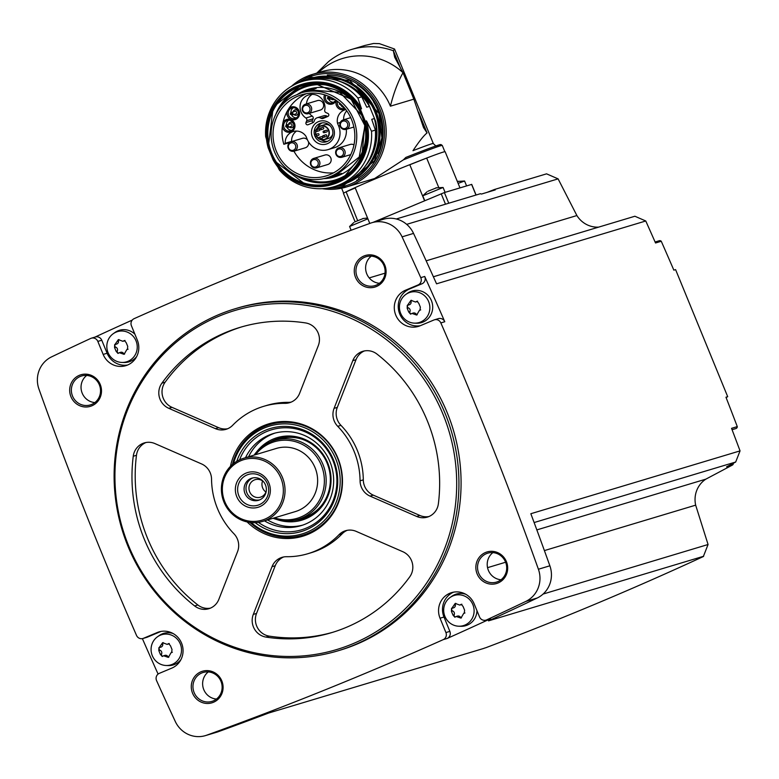 <?xml version="1.0" encoding="UTF-8"?>
<svg xmlns="http://www.w3.org/2000/svg" width="779" height="779" viewBox="0 0 779 779"><rect width="100%" height="100%" fill="white"/><g stroke="black" fill="none" stroke-linecap="round" stroke-linejoin="round"><path stroke-width="1.17" d="M487.021 192.384L494.451 189.492L495.259 189.91L481.461 194.059L480.458 193.698L396.287 218.977M406.677 224.352L558.105 178.868L546.566 173.844L494.451 189.492M90.695 338.446A3764.118 3621.902 -106.7 0 0 51.57 356.879A26.106 25.113 -106.7 0 0 38.95 389.081A3764.118 3621.902 -106.7 0 0 136.51 635.401A5.492 5.287 -106.7 0 0 143.424 638.322L157.202 632.548A19.232 18.501 -106.7 0 1 158.965 631.915A19.232 18.501 -106.7 0 1 181.926 644.087A19.232 18.501 -106.7 0 1 171.799 668.119L159.305 673.358A5.492 5.287 -106.7 0 0 156.589 680.661A3764.118 3621.902 -106.7 0 0 175.275 721.461A26.106 25.113 -106.7 0 0 205.452 735.61A26.106 25.113 -106.7 0 0 206.727 735.181A3764.118 3621.902 -106.7 0 0 443.241 639.637A5.492 5.287 -106.7 0 0 445.919 632.558L440.038 618.205A19.232 18.501 -106.7 0 1 451.577 592.634A19.232 18.501 -106.7 0 1 474.187 603.891L479.523 616.91A5.492 5.287 -106.7 0 0 486.661 619.87A3764.118 3621.902 -106.7 0 0 525.776 601.437A26.106 25.113 -106.7 0 0 538.406 569.235A3764.118 3621.902 -106.7 0 0 440.836 322.915A5.492 5.287 -106.7 0 0 433.922 319.994L420.144 325.768A19.232 18.501 -106.7 0 1 418.381 326.401A19.232 18.501 -106.7 0 1 395.43 314.229A19.232 18.501 -106.7 0 1 405.557 290.197L418.05 284.958A5.492 5.287 -106.7 0 0 420.767 277.645A3764.118 3621.902 -106.7 0 0 402.081 236.855A26.106 25.113 -106.7 0 0 371.904 222.706A26.106 25.113 -106.7 0 0 370.629 223.125A3764.118 3621.902 -106.7 0 0 134.115 318.669A5.492 5.287 -106.7 0 0 131.427 325.749L137.318 340.102A19.232 18.501 -106.7 0 1 125.779 365.682A19.232 18.501 -106.7 0 1 103.169 354.426L97.833 341.406A5.492 5.287 -106.7 0 0 90.695 338.446M132.245 320.091A3764.118 3621.902 -106.7 0 0 94.96 337.112M740.05 450.885L735.688 462.015L726.622 466.816L732.357 465.092L705.862 479.143A24.724 23.789 -106.7 0 0 695.666 505.152L708.062 544.511L703.437 556.313L488.491 620.873A3764.118 3621.902 -106.7 0 0 537.247 597.99A26.106 25.113 -106.7 0 0 549.867 565.797A3764.118 3621.902 -106.7 0 0 530.84 513.721L740.05 450.885A3764.118 3621.902 -106.7 0 0 731.549 428.333L737.285 426.61A3764.118 3621.902 -106.7 0 0 725.96 397.212L727.703 396.696L675.588 269.612L673.845 270.138A3764.118 3621.902 -106.7 0 0 661.264 241.266A2.064 1.986 -106.7 0 0 659.287 240.73L655.1 241.996M558.105 178.868L576.888 215.549A24.724 23.789 -106.7 0 0 598.613 227.127M235.151 308.757L237.303 308.114A178.586 171.838 73.3 0 1 453.251 429.726A178.586 171.838 73.3 0 1 340.053 650.202L337.901 650.845A178.586 171.838 73.3 0 1 127.98 546.264A178.586 171.838 73.3 0 1 235.151 308.757A178.586 171.838 73.3 0 1 451.109 430.368A178.586 171.838 73.3 0 1 337.901 650.845M70.957 396.706A16.486 15.862 73.3 0 1 87.491 374.3A16.486 15.862 73.3 0 1 98.32 400.708A16.486 15.862 73.3 0 1 70.957 396.706M192.549 693.183A16.486 15.862 73.3 0 1 209.084 670.768A16.486 15.862 73.3 0 1 219.912 697.176A16.486 15.862 73.3 0 1 192.549 693.183M477.128 573.88A16.486 15.862 73.3 0 1 493.662 551.474A16.486 15.862 73.3 0 1 504.5 577.882A16.486 15.862 73.3 0 1 477.128 573.88M355.536 277.402A16.486 15.862 73.3 0 1 372.07 254.996A16.486 15.862 73.3 0 1 382.908 281.404A16.486 15.862 73.3 0 1 355.536 277.402M433.377 276.759L634.885 216.241L645.762 220.983A3764.118 3621.902 -106.7 0 1 655.538 242.99L661.264 241.266M645.762 220.983L436.552 283.819A3764.118 3621.902 -106.7 0 0 413.542 233.408A26.106 25.113 -106.7 0 0 383.365 219.269L371.904 222.706M434.429 319.818L438.373 318.63A5.492 5.287 -106.7 0 1 444.78 321.737A3764.118 3621.902 -106.7 0 0 424.711 276.467L420.767 277.645M732.357 465.092A2.064 1.986 -106.7 0 0 733.399 463.223M205.452 735.61L216.913 732.163A26.106 25.113 -106.7 0 0 218.188 731.744A3764.118 3621.902 -106.7 0 0 268.658 713.028L483.603 648.469A3764.118 3621.902 -106.7 0 0 484.655 648.07L485.843 647.719C560.578 619.402 633.161 588.973 703.593 556.43L702.405 556.79A3764.118 3621.902 -106.7 0 0 703.437 556.313M732.075 429.706L735.882 428.567A2.064 1.986 -106.7 0 0 737.285 426.61M735.688 462.015L534.121 522.553M705.862 479.143L536.838 529.905M453.582 592.157A19.232 18.501 -106.7 0 0 443.981 617.026L449.863 631.38A5.492 5.287 -106.7 0 1 447.175 638.459A3764.118 3621.902 -106.7 0 0 490.595 618.682L486.661 619.87M142.382 638.634A3764.118 3621.902 -106.7 0 0 158.088 674.069M357.113 276.788A15.113 14.538 73.3 0 1 366.179 256.69A15.113 14.538 73.3 0 1 384.456 266.983A15.113 14.538 73.3 0 1 374.874 285.64A15.113 14.538 73.3 0 1 357.113 276.788M379.441 283.283A15.113 14.538 73.3 0 1 366.782 273.877A15.113 14.538 73.3 0 1 371.291 256.135M478.705 573.256A15.113 14.538 73.3 0 1 487.771 553.168A15.113 14.538 73.3 0 1 506.048 563.451A15.113 14.538 73.3 0 1 496.466 582.108A15.113 14.538 73.3 0 1 478.705 573.256M501.033 579.761A15.113 14.538 73.3 0 1 488.375 570.355A15.113 14.538 73.3 0 1 492.883 552.613M194.127 692.56A15.113 14.538 73.3 0 1 203.192 672.462A15.113 14.538 73.3 0 1 221.47 682.755A15.113 14.538 73.3 0 1 211.888 701.412A15.113 14.538 73.3 0 1 194.127 692.56M216.455 699.055A15.113 14.538 73.3 0 1 203.796 689.658A15.113 14.538 73.3 0 1 208.295 671.907M72.535 396.083A15.113 14.538 73.3 0 1 81.6 375.984A15.113 14.538 73.3 0 1 99.868 386.277A15.113 14.538 73.3 0 1 90.296 404.934A15.113 14.538 73.3 0 1 72.535 396.083M94.863 402.577A15.113 14.538 73.3 0 1 82.204 393.181A15.113 14.538 73.3 0 1 86.703 375.439M708.062 544.511L543.099 594.056M695.666 505.152L544.394 550.587M505.629 562.234L487.547 567.667M576.888 215.549L426.162 260.819M385.021 273.176L369.207 277.918M727.703 396.696L726.096 397.563M128.671 545.894A176.999 170.319 73.3 0 1 306.235 305.31A176.999 170.319 73.3 0 1 422.52 588.856A176.999 170.319 73.3 0 1 128.671 545.894M285.017 403.327A16.486 15.862 -106.7 0 0 289.584 402.685A16.486 15.862 -106.7 0 0 299.613 393.337L318.309 345.633A16.486 15.862 -106.7 0 0 305.592 322.934A159.354 153.336 73.3 0 0 239.971 327.394A159.354 153.336 73.3 0 0 161.886 383.18A16.486 15.862 -106.7 0 0 168.78 408.313L215.384 428.645A16.486 15.862 -106.7 0 0 226.056 429.317A16.486 15.862 -106.7 0 0 232.697 425.256A76.926 74.024 73.3 0 1 263.682 406.336A76.926 74.024 73.3 0 1 285.017 403.327L288.24 402.363A76.926 74.024 -106.7 0 0 266.905 405.372L263.682 406.336M230.438 466.348A58.698 56.477 73.3 0 1 307.53 426.454A58.698 56.477 73.3 0 1 333.451 512.748A58.698 56.477 73.3 0 1 247.138 521.93M133.248 456.251A159.354 153.336 -106.7 0 0 194.643 605.955A16.486 15.862 -106.7 0 0 208.811 608.72A16.486 15.862 -106.7 0 0 218.841 599.372L237.546 551.668A16.486 15.862 -106.7 0 0 233.895 533.712A76.926 74.024 -106.7 0 1 211.547 479.212A16.486 15.862 -106.7 0 0 201.557 463.924L154.953 443.592A16.486 15.862 -106.7 0 0 144.281 442.92A16.486 15.862 -106.7 0 0 133.248 456.251L136.471 455.287A159.354 153.336 -106.7 0 0 197.866 604.991A16.486 15.862 -106.7 0 0 210.398 608.146M253.311 614.407A16.486 15.862 -106.7 0 0 266.029 637.095A159.354 153.336 -106.7 0 0 331.65 632.636A159.354 153.336 -106.7 0 0 409.735 576.859A16.486 15.862 -106.7 0 0 402.84 551.717L356.237 531.395A16.486 15.862 -106.7 0 0 345.564 530.723A16.486 15.862 -106.7 0 0 338.923 534.774A76.926 74.024 -106.7 0 1 307.939 553.694A76.926 74.024 -106.7 0 1 286.604 556.712A16.486 15.862 -106.7 0 0 282.037 557.355A16.486 15.862 -106.7 0 0 272.007 566.703L253.311 614.407L256.534 613.433A16.486 15.862 -106.7 0 0 269.252 636.131A159.354 153.336 -106.7 0 0 333.256 632.149M360.073 480.818A76.926 74.024 -106.7 0 0 337.726 426.317A16.486 15.862 -106.7 0 1 334.074 408.371L352.78 360.667A16.486 15.862 -106.7 0 1 362.81 351.319A16.486 15.862 -106.7 0 1 376.978 354.075A159.354 153.336 -106.7 0 1 438.373 503.779A16.486 15.862 -106.7 0 1 427.34 517.11A16.486 15.862 -106.7 0 1 416.668 516.438L370.064 496.116A16.486 15.862 -106.7 0 1 360.073 480.818L363.296 479.854A76.926 74.024 -106.7 0 0 340.949 425.353L337.726 426.317M232.454 464.44A57.695 55.513 73.3 0 1 269.836 424.574L269.933 424.545A57.695 55.513 73.3 0 1 339.702 463.836A57.695 55.513 73.3 0 1 303.128 535.066L303.031 535.095A57.695 55.513 73.3 0 1 249.874 522.417M254.11 455.111A41.209 39.651 73.3 0 1 274.529 440.378L279.184 438.976A41.209 39.651 73.3 0 1 301.726 439.113M321.63 505.376A41.209 39.651 73.3 0 1 302.895 517.918L298.24 519.32A41.209 39.651 73.3 0 1 273.078 518.269M274.529 440.378A41.209 39.651 73.3 0 1 324.366 468.442A41.209 39.651 73.3 0 1 298.24 519.32M255.541 454.683A39.943 38.434 73.3 0 1 305.787 446.406A39.943 38.434 73.3 0 1 321.006 497.06A39.943 38.434 73.3 0 1 274.51 517.84M243.73 458.237L276.331 448.441A32.971 31.725 73.3 0 1 316.196 470.896A32.971 31.725 73.3 0 1 295.29 511.599L262.698 521.385A32.971 31.725 73.3 0 1 223.943 502.075A32.971 31.725 73.3 0 1 243.73 458.237A32.971 31.725 73.3 0 1 283.595 480.682A32.971 31.725 73.3 0 1 262.698 521.385M224.8 501.676A31.598 30.4 73.3 0 1 256.495 458.734A31.598 30.4 73.3 0 1 277.256 509.349A31.598 30.4 73.3 0 1 224.8 501.676M236.758 496.661A18.131 17.45 73.3 0 1 254.947 472.016A18.131 17.45 73.3 0 1 266.856 501.063A18.131 17.45 73.3 0 1 236.758 496.661M238.871 495.814A16.096 15.483 73.3 0 1 255.015 473.934A16.096 15.483 73.3 0 1 265.59 499.719A16.096 15.483 73.3 0 1 238.871 495.814M244.976 493.497A11.539 11.101 73.3 0 1 251.899 478.15A11.539 11.101 73.3 0 1 265.853 486.008A11.539 11.101 73.3 0 1 244.976 493.497M259.485 499.923A11.539 11.101 73.3 0 1 252.883 477.907M266.223 491.247A9.134 8.783 73.3 0 1 249.669 491.831A9.134 8.783 73.3 0 1 263.273 481.441M265.941 492.055A9.134 8.783 73.3 0 1 262.601 480.925M241.587 326.917A159.354 153.336 -106.7 0 0 165.119 382.207A16.486 15.862 -106.7 0 0 172.003 407.349L218.617 427.671A16.486 15.862 -106.7 0 0 227.643 428.742M288.24 402.363A16.486 15.862 -106.7 0 0 291.171 402.11M145.926 442.53A16.486 15.862 -106.7 0 0 136.471 455.287M283.673 556.956A16.486 15.862 -106.7 0 0 275.23 565.729L256.534 613.433M347.2 530.324A16.486 15.862 -106.7 0 0 342.147 533.81L338.923 534.774M307.939 553.694L311.162 552.73A76.926 74.024 -106.7 0 0 342.147 533.81M364.445 350.92A16.486 15.862 -106.7 0 0 356.003 359.694L337.297 407.398A16.486 15.862 -106.7 0 0 340.949 425.353M363.296 479.854A16.486 15.862 -106.7 0 0 373.287 495.142L419.891 515.474A16.486 15.862 -106.7 0 0 428.917 516.535M127.707 364.981A19.232 18.501 -106.7 0 1 107.112 353.238L101.767 340.219A5.492 5.287 -106.7 0 0 95.311 337.005L91.367 338.183M113.228 333.714A15.765 15.171 73.3 0 1 137.162 345.389A15.765 15.171 73.3 0 1 121.855 362.43A15.765 15.171 73.3 0 1 108.038 352.595A15.765 15.171 73.3 0 1 113.228 333.714L114.98 332.477A16.486 15.862 73.3 0 1 134.864 334.142M136.695 356.509A16.486 15.862 73.3 0 1 123.997 362.508L121.855 362.43M142.927 638.498L146.861 637.319A5.492 5.287 -106.7 0 0 147.367 637.134L143.424 638.322M160.971 631.438L147.367 637.134M157.485 636.784A15.765 15.171 73.3 0 1 181.429 648.459A15.765 15.171 73.3 0 1 166.112 665.5A15.765 15.171 73.3 0 1 152.294 655.655A15.765 15.171 73.3 0 1 157.485 636.784L159.237 635.547A16.486 15.862 73.3 0 1 173.133 633.551M180.952 659.579A16.486 15.862 73.3 0 1 168.254 665.578L166.112 665.5M485.979 620.123L489.923 618.945A5.492 5.287 -106.7 0 0 490.595 618.682M450.096 597.503A15.765 15.171 73.3 0 1 474.031 609.178A15.765 15.171 73.3 0 1 458.724 626.219A15.765 15.171 73.3 0 1 444.906 616.374A15.765 15.171 73.3 0 1 450.096 597.503L451.839 596.266A16.486 15.862 73.3 0 1 465.745 594.27M476.962 610.658A16.486 15.862 73.3 0 1 460.866 626.297L458.724 626.219M424.711 276.467A5.492 5.287 -106.7 0 1 421.994 283.77L409.501 289.009A19.232 18.501 -106.7 0 0 399.043 312.028A19.232 18.501 -106.7 0 0 420.329 325.7M405.84 294.433L407.583 293.196A16.486 15.862 73.3 0 1 431.985 302.233A16.486 15.862 73.3 0 1 416.609 323.227L414.467 323.149A15.765 15.171 73.3 0 1 400.649 313.314A15.765 15.171 73.3 0 1 405.84 294.433A15.765 15.171 73.3 0 1 429.774 306.108A15.765 15.171 73.3 0 1 414.467 323.149M118.973 339.586A1.577 1.519 -106.7 0 0 118.496 341.007A2.765 2.658 -106.7 0 1 116.655 344.065L114.659 344.591L114.571 347.57L116.1 351.29L117.98 353.442L119.343 352.702L124.075 354.328L126.87 349.547L128.087 349.177M127.912 349.284L127.386 349.44L127.737 346.412L126.217 342.692L124.397 340.52L122.887 341.299L118.369 339.615L114.932 344.532M163.23 642.646A1.577 1.519 -106.7 0 0 162.753 644.077A2.765 2.658 -106.7 0 1 160.912 647.135L158.926 647.661L158.838 650.64L160.357 654.35L162.236 656.502L163.6 655.772L168.332 657.388L171.127 652.617L172.344 652.247M172.169 652.354L171.643 652.51L172.003 649.472L170.474 645.762L168.653 643.59L167.144 644.369L162.626 642.685L159.189 647.602M455.842 603.365A1.577 1.519 -106.7 0 0 455.364 604.796A2.765 2.658 -106.7 0 1 453.524 607.854L451.528 608.38L451.44 611.359L452.969 615.069L454.848 617.221L456.212 616.491L460.944 618.107L463.739 613.336L464.956 612.966M464.781 613.073L464.255 613.229L464.605 610.191L463.086 606.481L461.265 604.309L459.756 605.088L455.238 603.404L451.801 608.321M411.585 300.304A1.577 1.519 -106.7 0 0 411.098 301.726A2.765 2.658 -106.7 0 1 409.267 304.784L407.271 305.31L407.183 308.289L408.712 312.009L410.591 314.161L411.955 313.421L416.677 315.047L419.482 310.266L420.699 309.896M420.514 310.003L419.998 310.159L420.348 307.13L418.82 303.411L417.008 301.239L415.489 302.018L410.981 300.334L407.544 305.251M118.525 353.13A1.577 1.519 -106.7 0 1 117.337 350.92A2.765 2.658 -106.7 0 0 115.808 347.2L114.571 347.57M115.458 344.435A1.577 1.519 -106.7 0 0 115.808 347.2M122.887 341.309L124.163 340.92A2.765 2.658 -106.7 0 0 125.03 340.472M119.343 352.702L120.618 352.312A2.765 2.658 -106.7 0 1 123.559 353.374A1.577 1.519 -106.7 0 0 124.601 354.017M411.137 313.849A1.577 1.519 -106.7 0 1 409.939 311.639A2.765 2.658 -106.7 0 0 408.42 307.919L407.183 308.289M408.06 305.154A1.577 1.519 -106.7 0 0 408.42 307.919M415.489 302.028L416.775 301.639A2.765 2.658 -106.7 0 0 417.632 301.191M411.955 313.421L413.23 313.031A2.765 2.658 -106.7 0 1 416.171 314.093A1.577 1.519 -106.7 0 0 417.213 314.735M455.394 616.919A1.577 1.519 -106.7 0 1 454.206 614.699A2.765 2.658 -106.7 0 0 452.677 610.989L451.44 611.359M452.317 608.214A1.577 1.519 -106.7 0 0 452.677 610.989M459.756 605.088L461.032 604.708A2.765 2.658 -106.7 0 0 461.898 604.251M456.212 616.481L457.487 616.101A2.765 2.658 -106.7 0 1 460.428 617.153A1.577 1.519 -106.7 0 0 461.47 617.805M162.792 656.2A1.577 1.519 -106.7 0 1 161.594 653.98A2.765 2.658 -106.7 0 0 160.065 650.27L158.838 650.64M159.714 647.495A1.577 1.519 -106.7 0 0 160.065 650.27M167.144 644.369L168.42 643.99A2.765 2.658 -106.7 0 0 169.286 643.532M163.6 655.762L164.875 655.382A2.765 2.658 -106.7 0 1 167.816 656.434A1.577 1.519 -106.7 0 0 168.868 657.087M373.141 222.336L444.381 192.559L471.616 184.419M445.091 192.345L443.085 187.476L422.773 195.811L424.759 200.7M436.698 187.729L427.973 191.235M422.773 195.811L426.97 191.858M466.582 185.889L464.576 181.02L458.12 183.377M458.198 181.273L457.604 181.517M367.883 218.802L349.596 226.485L351.125 230.253M363.52 218.402L354.796 221.908M349.596 226.485L353.802 222.531M355.097 187.622A54.676 1.5 157.7 0 0 346.129 191.829L357.688 220.739M355.068 221.723L343.461 193.435A54.949 1.509 -22.3 0 1 345.866 191.926M291.453 86.303A58.795 56.575 73.3 0 1 312.496 74.395A58.795 56.575 73.3 0 1 383.589 114.435A58.795 56.575 73.3 0 1 346.324 187.018L374.641 178.518L403.327 159.88L405.83 157.436C449.619 140.201 438.558 145.605 441.06 144.592L442.287 145.478A54.676 1.5 157.7 0 0 403.327 159.88M459.97 187.875L445.14 151.73A54.949 1.509 -22.3 0 0 426.668 158.059L426.464 158.147A54.676 1.5 157.7 0 0 409.783 164.69M318.368 72.632A65.387 62.924 73.3 0 1 402.996 72.681C397.787 82.136 393.59 93.305 390.415 106.178A58.795 56.575 -106.7 0 0 321.308 71.756L312.496 74.395L291.414 86.333M365.117 45.406L373.599 43.478L379.363 43.634L394.554 49.028L433.309 143.521A47.12 1.295 157.7 0 0 412.977 150.688C419.238 141.262 423.932 135.351 427.067 132.936L423.523 127.581L413.844 99.147L390.415 106.178M413.844 99.147L402.996 72.681L394.651 57.188L393.366 50.752L400.737 68.747M316.751 73.119L328.426 61.716A71.434 68.737 73.3 0 1 351.348 49.535A71.434 68.737 73.3 0 1 393.366 50.752L394.554 49.028M418.566 112.205L427.067 132.936M426.668 158.059L438.723 187.437M369.782 223.437L355.097 187.612A54.949 1.509 -22.3 0 1 409.773 164.681L424.574 200.768M426.464 158.147L409.803 164.749M355.234 187.963L346.129 191.829M277.821 166.988L279.31 169.91A54.949 52.875 73.3 0 0 334.395 186.59A54.949 52.875 73.3 0 0 371.505 131.252L375.381 130.093L371.729 119.333L374.339 118.544L375.809 121.728L368.194 103.149L369.373 106.421L366.753 107.2L361.738 96.849A54.949 52.875 73.3 0 0 306.653 80.169L302.788 81.328A54.949 52.875 73.3 0 1 357.873 98.008L361.738 96.849M375.381 130.093A54.949 52.875 73.3 0 1 338.261 185.421L334.395 186.59M366.5 120.901A52.339 50.362 73.3 0 1 332.964 184.292L331.786 184.642A52.339 50.362 73.3 0 1 273.117 159.909L268.142 147.786A52.339 50.362 73.3 0 1 301.668 84.395A52.339 50.362 73.3 0 1 360.336 109.128L365.312 121.251L366.5 120.901L371.505 131.252M275.815 114.347A49.642 47.762 73.3 0 1 306.137 85.875A49.642 47.762 73.3 0 1 317.608 83.966M345.321 176.229A49.642 47.762 73.3 0 1 334.697 180.952A49.642 47.762 73.3 0 1 293.693 173.892M309.185 90.471A44.958 43.254 73.3 0 1 312.564 88.972M338.349 174.817A44.958 43.254 73.3 0 1 334.804 175.421M326.693 177.855A44.374 42.699 -106.7 0 0 355.029 123.773A44.374 42.699 -106.7 0 0 302.515 92.477A13.74 13.214 -106.7 0 0 302.096 92.594A13.74 13.214 -106.7 0 0 300.84 93.052L293.576 96.099A13.74 13.214 -106.7 0 0 291.989 96.898A44.374 42.699 -106.7 0 0 274.821 152.538A44.374 42.699 -106.7 0 0 326.693 177.855L341.455 173.425A44.374 42.699 -106.7 0 0 341.63 173.366M268.161 147.942L273.244 106.976L302.856 84.035A52.339 50.362 73.3 0 1 361.524 108.778L357.873 98.008M360.336 109.128L361.524 108.778M266.496 139.266L265.668 136.666A54.949 52.875 73.3 0 1 302.788 81.328M297.86 96.158A42.378 40.781 -106.7 0 0 274.841 146.978A42.378 40.781 -106.7 0 0 326.128 175.947A42.378 40.781 -106.7 0 0 352.984 123.627A42.378 40.781 -106.7 0 0 301.746 94.765A42.378 40.781 -106.7 0 0 297.86 96.158M306.322 93.684A42.378 40.781 -106.7 0 0 289.058 108.223A42.378 40.781 -106.7 0 0 287.003 111.65A42.378 40.781 -106.7 0 0 283.001 122.546A42.378 40.781 -106.7 0 0 282.329 126.549A42.378 40.781 -106.7 0 0 283.838 144.281L289.642 142.538M333.568 172.85A42.378 40.781 73.3 0 1 293.936 151.214M353.978 144.913A4.947 4.762 -106.7 0 0 350.229 144.436L338.982 147.815A4.947 4.762 73.3 0 1 344.961 151.184A4.947 4.762 73.3 0 1 336.012 154.398A4.947 4.762 73.3 0 1 338.982 147.815M316.586 167.875L327.832 164.496A4.947 4.762 -106.7 0 0 330.802 157.923A4.947 4.762 -106.7 0 0 324.989 155.021L313.733 158.4A4.947 4.762 73.3 0 1 319.721 161.769A4.947 4.762 73.3 0 1 310.772 164.982A4.947 4.762 73.3 0 1 313.733 158.4M307.462 139.879A4.947 4.762 -106.7 0 0 302.456 138.321L291.21 141.7A4.947 4.762 73.3 0 1 297.188 145.069A4.947 4.762 73.3 0 1 288.24 148.283A4.947 4.762 73.3 0 1 291.21 141.7M294.053 151.175L305.3 147.796A4.947 4.762 -106.7 0 0 308.465 141.778M346.752 110.852A11.812 11.364 -106.7 0 0 343.666 119.771M283.838 144.281L284.9 143.833A0.545 0.526 -106.7 0 0 285.221 143.307A11.812 11.364 -106.7 0 1 306.05 136.461L307.189 139.256A17.722 17.05 -106.7 0 0 328.027 149.626L334.395 147.718A17.722 17.05 -106.7 0 0 346.314 129.295M296.546 131.086A11.812 11.364 -106.7 0 0 291.599 141.388A0.545 0.526 -106.7 0 1 291.57 141.593M323.246 118.379L327.852 116.451A1.646 1.587 -106.7 0 0 327.823 113.413L326.002 112.614A2.201 2.113 -106.7 0 1 324.716 110.112A12.912 12.425 -106.7 0 0 308.786 94.882A12.912 12.425 -106.7 0 0 300.139 105.321A12.912 12.425 -106.7 0 0 305.884 118.009A2.201 2.113 -106.7 0 1 306.722 120.696L305.991 122.556A1.646 1.587 -106.7 0 0 308.094 124.728L312.7 122.8A2.746 2.639 -106.7 0 0 314.229 120.988A4.723 4.547 -106.7 0 1 320.899 118.194A2.746 2.639 -106.7 0 0 323.246 118.379M312.36 137.085A11.899 11.451 73.3 0 1 324.298 120.911A11.899 11.451 73.3 0 1 332.117 139.977A11.899 11.451 73.3 0 1 312.36 137.085M324.609 94.814A6.592 6.349 -106.7 0 0 327.784 103.656A6.592 6.349 -106.7 0 0 336.226 100.433M287.003 111.65A6.592 6.349 -106.7 0 0 293.712 119.859A6.592 6.349 -106.7 0 0 299.078 110.9A6.592 6.349 -106.7 0 0 289.058 108.223M282.329 126.549A6.592 6.349 -106.7 0 0 291.434 131.709A6.592 6.349 -106.7 0 0 293.196 121.271A6.592 6.349 -106.7 0 0 283.001 122.546M328.027 149.626A17.722 17.05 -106.7 0 0 338.661 126.062L337.511 123.267L340.326 122.43M345.808 109.576A11.812 11.364 -106.7 0 0 337.511 123.267M336.45 100.579A6.592 6.349 -106.7 0 0 345.409 109.06M314.891 136.091A9.699 9.329 73.3 0 1 320.705 123.199A9.699 9.329 73.3 0 1 332.438 129.801A9.699 9.329 73.3 0 1 314.891 136.091M317.715 127.513A9.699 9.329 73.3 0 1 322.117 122.897M327.638 141.252A9.699 9.329 73.3 0 1 321.415 139.821M316.108 129.85A7.147 6.875 73.3 0 1 320.383 125.964L324.2 124.815A7.147 6.875 73.3 0 1 330.257 125.945M332.74 134.212A7.147 6.875 73.3 0 1 328.31 138.496L324.492 139.645A7.147 6.875 73.3 0 1 319.293 139.071L324.492 139.645A7.147 6.875 73.3 0 0 329.02 130.823A7.147 6.875 73.3 0 0 320.383 125.964L316.099 129.85M323.158 135.643L325.729 134.864A0.867 0.837 73.3 0 1 326.771 135.458A0.867 0.837 73.3 0 1 326.226 136.529L323.655 137.299A0.867 0.837 -106.7 0 0 324.21 136.228A0.867 0.837 -106.7 0 0 323.081 135.663A0.867 0.837 -106.7 0 0 322.642 136.792A0.867 0.837 -106.7 0 0 323.655 137.299M319.01 137.377L321.581 136.607A0.867 0.837 73.3 0 1 322.633 137.192A0.867 0.837 73.3 0 1 322.078 138.263L319.507 139.032A0.867 0.837 -106.7 0 0 320.062 137.971A0.867 0.837 -106.7 0 0 318.932 137.406A0.867 0.837 -106.7 0 0 319.507 139.032M320.091 128.155L322.662 127.386A0.867 0.837 73.3 0 1 323.704 127.97A0.867 0.837 73.3 0 1 323.158 129.041L320.588 129.811A0.867 0.837 -106.7 0 0 321.133 128.749A0.867 0.837 -106.7 0 0 320.013 128.184A0.867 0.837 -106.7 0 0 320.588 129.811M315.943 129.898L318.514 129.119A0.867 0.837 73.3 0 1 319.556 129.713A0.867 0.837 73.3 0 1 319.01 130.784L316.44 131.554A0.867 0.837 -106.7 0 0 316.995 130.482A0.867 0.837 -106.7 0 0 315.865 129.927A0.867 0.837 -106.7 0 0 316.44 131.554M315.407 134.504L317.978 133.735A0.867 0.837 73.3 0 1 319.02 134.319A0.867 0.837 73.3 0 1 318.475 135.39L315.904 136.159A0.867 0.837 -106.7 0 0 316.449 135.098A0.867 0.837 -106.7 0 0 315.329 134.533A0.867 0.837 -106.7 0 0 314.882 135.653A0.867 0.837 -106.7 0 0 315.904 136.159M323.694 131.028L326.265 130.259A0.867 0.837 73.3 0 1 327.316 130.843A0.867 0.837 73.3 0 1 326.761 131.914L324.2 132.683A0.867 0.837 -106.7 0 0 324.746 131.622A0.867 0.837 -106.7 0 0 323.616 131.057A0.867 0.837 -106.7 0 0 323.178 132.177A0.867 0.837 -106.7 0 0 324.2 132.683M312.116 94.376A12.912 12.425 -106.7 0 0 306.468 103.899M309.312 113.374A12.912 12.425 -106.7 0 0 312.262 116.09L305.884 118.009M312.992 122.654A1.646 1.587 -106.7 0 1 312.369 120.648L313.1 118.778A2.201 2.113 -106.7 0 0 312.262 116.09M327.735 116.499A2.746 2.639 -106.7 0 1 327.277 116.275A4.723 4.547 -106.7 0 0 323.665 115.798L317.296 117.717M305.495 104.191L317.452 100.598A4.947 4.762 73.3 0 1 323.441 103.967A4.947 4.762 73.3 0 1 320.305 110.073L308.338 113.666A4.947 4.762 73.3 0 1 302.525 110.764A4.947 4.762 73.3 0 1 305.495 104.191A4.947 4.762 73.3 0 1 311.473 107.56A4.947 4.762 73.3 0 1 308.338 113.666M302.924 110.53A3.846 3.7 73.3 0 1 306.79 105.301A3.846 3.7 73.3 0 1 309.312 111.465A3.846 3.7 73.3 0 1 302.924 110.53M344.727 108.223A5.492 5.287 73.3 0 1 337.55 101.387M344.269 107.677A5.492 5.287 73.3 0 1 340.793 105.068M290.031 108.982A5.492 5.287 73.3 0 1 298.552 111.689A5.492 5.287 73.3 0 1 295.066 118.476A5.492 5.287 73.3 0 1 290.031 108.982M290.908 112.614A5.492 5.287 73.3 0 1 293.323 107.736M296.371 117.872A5.492 5.287 73.3 0 1 291.667 115.126M295.173 109.849A2.746 2.639 73.3 0 1 297.968 110.384M298.785 113.101A2.746 2.639 73.3 0 1 296.741 115.088M284.228 122.994A5.492 5.287 73.3 0 1 293.975 124.143A5.492 5.287 73.3 0 1 284.033 127.707A5.492 5.287 73.3 0 1 284.228 122.994M286.341 125.068A5.492 5.287 73.3 0 1 288.756 120.18M291.794 130.327A5.492 5.287 73.3 0 1 287.091 127.571M290.596 122.303A2.746 2.639 73.3 0 1 293.401 122.839M294.209 125.546A2.746 2.639 73.3 0 1 292.174 127.542M335.515 99.946A5.492 5.287 73.3 0 1 325.788 99.673A5.492 5.287 73.3 0 1 325.856 95.213M328.095 97.034A5.492 5.287 73.3 0 1 328.125 96.051M333.548 102.283A5.492 5.287 73.3 0 1 328.845 99.537M334.522 99.313A2.746 2.639 73.3 0 1 333.928 99.498M340.91 104.191A0.701 0.672 73.3 0 1 339.693 104.104A0.701 0.672 73.3 0 1 339.897 103.286M334.405 99.235A2.746 2.639 73.3 0 1 331.075 98.923M332.935 98.368A1.363 1.305 73.3 0 1 332.915 98.368L329.235 99.478L327.531 98.699L328.446 96.869A1.363 1.305 73.3 0 1 330.092 97.794A1.363 1.305 73.3 0 1 329.235 99.478M327.755 98.573A0.701 0.672 73.3 0 1 328.456 97.618A0.701 0.672 73.3 0 1 328.913 98.748A0.701 0.672 73.3 0 1 327.755 98.573M293.118 111.903A2.746 2.639 73.3 0 1 298.24 111.787A2.746 2.639 73.3 0 1 293.897 114.513M290.45 114.27A1.363 1.305 73.3 0 1 291.268 112.458L294.949 111.348A1.363 1.305 73.3 0 1 296.595 112.273A1.363 1.305 73.3 0 1 295.738 113.958L292.047 115.068L290.343 114.289L291.268 112.458A1.363 1.305 73.3 0 1 292.914 113.383A1.363 1.305 73.3 0 1 292.047 115.068M290.567 114.162A0.701 0.672 73.3 0 1 291.268 113.208A0.701 0.672 73.3 0 1 291.736 114.328A0.701 0.672 73.3 0 1 290.567 114.162M288.542 124.358A2.746 2.639 73.3 0 1 293.664 124.231A2.746 2.639 73.3 0 1 289.321 126.958M285.874 126.714A1.363 1.305 73.3 0 1 286.691 124.913L290.382 123.803A1.363 1.305 73.3 0 1 292.028 124.728A1.363 1.305 73.3 0 1 291.161 126.402L287.48 127.513L285.776 126.734L286.691 124.913A1.363 1.305 73.3 0 1 288.337 125.838A1.363 1.305 73.3 0 1 287.48 127.513M286 126.607A0.701 0.672 73.3 0 1 286.701 125.662A0.701 0.672 73.3 0 1 287.159 126.782A0.701 0.672 73.3 0 1 286 126.607M288.649 148.049A3.846 3.7 73.3 0 1 292.505 142.82A3.846 3.7 73.3 0 1 295.027 148.974A3.846 3.7 73.3 0 1 288.649 148.049M311.172 164.739A3.846 3.7 73.3 0 1 315.028 159.51A3.846 3.7 73.3 0 1 317.559 165.674A3.846 3.7 73.3 0 1 311.172 164.739M340.248 126.48A4.947 4.762 73.3 0 1 343.218 119.908A4.947 4.762 73.3 0 1 349.196 123.267A4.947 4.762 73.3 0 1 340.248 126.48M340.647 126.247A3.846 3.7 73.3 0 1 344.503 121.018A3.846 3.7 73.3 0 1 347.035 127.181A3.846 3.7 73.3 0 1 340.647 126.247M336.421 154.154A3.846 3.7 73.3 0 1 340.277 148.925A3.846 3.7 73.3 0 1 342.809 155.089A3.846 3.7 73.3 0 1 336.421 154.154M236.767 461.314A53.79 51.755 73.3 0 1 307.627 431.848A53.79 51.755 73.3 0 1 330.559 508.2A53.79 51.755 73.3 0 1 255.191 522.651M233.486 463.583A56.322 54.199 73.3 0 1 307.676 429.093A56.322 54.199 73.3 0 1 332.117 510.459A56.322 54.199 73.3 0 1 251.208 522.563M239.601 459.805A52.203 50.226 73.3 0 1 308.28 433.348A52.203 50.226 73.3 0 1 330.277 506.584A52.203 50.226 73.3 0 1 258.385 522.349M245.512 457.701A48.084 46.263 73.3 0 1 273.41 433.533A48.084 46.263 73.3 0 1 331.552 466.28A48.084 46.263 73.3 0 1 301.074 525.64A48.084 46.263 73.3 0 1 264.48 520.849M248.598 456.767A48.084 46.263 73.3 0 1 274.968 433.105M302.612 525.143A48.084 46.263 73.3 0 1 267.567 519.924M256.525 452.044A43.059 41.433 73.3 0 1 310.87 442.579A43.059 41.433 73.3 0 1 327.346 497.45A43.059 41.433 73.3 0 1 276.788 519.496M270.04 442.034A41.862 40.274 73.3 0 1 328.543 467.186A41.862 40.274 73.3 0 1 293.576 520.401M269.836 424.574A57.695 55.513 73.3 0 1 339.605 463.865A57.695 55.513 73.3 0 1 303.031 535.095M413.542 233.408L402.081 236.855M444.78 321.737L440.836 322.915M549.867 565.797L538.406 569.235M537.247 597.99L525.776 601.437M447.175 638.459L443.241 639.637M218.188 731.744L206.727 735.181M165.119 382.207L161.886 383.18M172.003 407.349L168.78 408.313M218.617 427.671L215.384 428.645M197.866 604.991L194.643 605.955M275.23 565.729L272.007 566.703M269.252 636.131L266.029 637.095M337.297 407.398L334.074 408.371M356.003 359.694L352.78 360.667M419.891 515.474L416.668 516.438M373.287 495.142L370.064 496.116M101.767 340.219L97.833 341.406M107.112 353.238L103.169 354.426M160.786 631.467L157.202 632.548M449.863 631.38L445.919 632.558M443.981 617.026L440.038 618.205M409.501 289.009L405.557 290.197M421.994 283.77L418.05 284.958M117.337 350.92L116.1 351.29M118.496 341.007L117.259 341.377M124.961 340.462L123.842 340.803M123.559 353.374L122.332 353.744M409.939 311.639L408.712 312.009M411.098 301.726L409.871 302.096M417.573 301.181L416.453 301.522M416.171 314.093L414.934 314.463M454.206 614.699L452.969 615.069M455.364 604.796L454.128 605.166M461.83 604.251L460.71 604.582M460.428 617.153L459.191 617.523M161.594 653.98L160.357 654.35M162.753 644.077L161.516 644.447M169.218 643.532L168.098 643.863M167.816 656.434L166.589 656.804M441.216 193.796L445.491 204.195M444.381 192.559L448.753 203.222M471.607 184.38L475.979 195.042M322.155 188.684L346.324 187.018A58.795 56.575 73.3 0 1 322.204 188.684M356.694 180.222A53.303 1.47 157.7 0 0 360.064 178.936M435.704 147.397A53.303 1.47 157.7 0 0 405.849 157.436M296.848 83.528A57.422 55.251 73.3 0 1 381.973 114.922A57.422 55.251 73.3 0 1 328.232 188.031M327.307 75.076A55.913 53.8 73.3 0 1 380.58 115.341A55.913 53.8 73.3 0 1 358.311 178.294M357.395 84.794A55.367 53.274 73.3 0 1 378.068 153.599M373.618 102.02A55.367 53.274 73.3 0 1 382.109 130.278M310.685 78.523A55.367 53.274 73.3 0 1 377.63 116.227A55.367 53.274 73.3 0 1 342.536 184.574C372.196 171.312 384.193 149.597 378.516 119.43C371.408 87.638 337.093 69.312 310.685 78.523L310.12 78.698A55.367 53.274 73.3 0 1 377.065 116.402A55.367 53.274 73.3 0 1 341.971 184.74A55.367 53.274 73.3 0 1 335.632 186.22L342.536 184.574M304.024 80.958A55.367 53.274 73.3 0 1 310.12 78.698L304.014 80.958M310.276 79.224A54.812 52.738 73.3 0 1 376.413 116.597A54.812 52.738 73.3 0 1 341.806 184.214M338.69 81.006A52.894 50.888 73.3 0 1 368.194 103.149M375.809 121.728A52.894 50.888 73.3 0 1 364.543 167.066M374.339 118.544A52.339 50.362 73.3 0 1 370.736 156.569M365.312 121.251A52.339 50.362 73.3 0 1 331.786 184.642L306.838 185.47L273.02 159.773M270.605 153.833A51.794 49.837 73.3 0 1 322.564 83.441A51.794 49.837 73.3 0 1 356.587 166.404A51.794 49.837 73.3 0 1 270.605 153.833M270.819 153.745A51.55 49.603 73.3 0 1 322.535 83.674A51.55 49.603 73.3 0 1 356.402 166.258A51.55 49.603 73.3 0 1 270.819 153.745M271.744 153.385A50.732 48.814 73.3 0 1 315.768 83.928A50.732 48.814 73.3 0 1 363.54 120.463A50.732 48.814 73.3 0 1 343.802 177.271A50.732 48.814 73.3 0 1 271.744 153.385M281.365 105.915A48.834 46.983 73.3 0 1 325.291 84.892M351.222 171.214A48.834 46.983 73.3 0 1 302.982 177.875M297.062 94.629A45.757 44.033 73.3 0 1 355.107 103.88M365.633 138.954A45.757 44.033 73.3 0 1 323.733 178.625M302.719 92.409A44.958 43.254 73.3 0 1 309.292 89.809L339.771 92.311L361.553 115.019M364.874 126.081L359.216 157.037L335.165 175.927A44.958 43.254 73.3 0 1 328.339 177.359M349.644 86.362A52.339 50.362 73.3 0 1 369.373 106.421M302.515 92.477L316.245 88.358M338.661 126.062L339.985 125.662M284.9 143.833L289.915 142.323M285.221 143.307L291.599 141.388M315.758 134.397A7.147 6.875 73.3 0 1 315.661 131.378L315.748 134.407M318.514 138.565A7.147 6.875 73.3 0 1 316.362 136.023L318.514 138.584M315.933 134.348A6.865 6.612 73.3 0 1 315.836 131.495M316.371 129.762A6.865 6.612 73.3 0 1 325.174 126.685A6.865 6.612 73.3 0 1 328.397 135.819A6.865 6.612 73.3 0 1 319.633 139.003M318.426 138.243A6.865 6.612 73.3 0 1 316.547 135.974M313.1 118.778L306.722 120.696M312.369 120.648L305.991 122.556M327.277 116.275L320.899 118.194M339.576 104.211A1.363 1.305 73.3 0 1 339.625 103.042M327.628 98.68A1.363 1.305 73.3 0 1 328.446 96.869L329.39 96.586M471.704 184.36L476.076 195.013M443.085 187.476L435.88 187.885M464.576 181.02L457.38 181.429M367.571 218.023L362.712 218.558M341.621 188.206L343.656 193.192M442.287 145.478L444.828 151.691M437.107 145.839C436.834 146.676 435.568 145.907 433.309 143.521M351.348 49.535L365.117 45.396M331.708 187.311L344.191 185.081L374.436 160.99L381.885 137.902L379.022 113.559L349.82 80.393L311.308 77.335L300.139 82.204M315.768 83.928L351.037 99.128L364.738 125.341L362.04 154.797L343.802 177.271M302.096 92.594L316.196 88.368M341.173 104.999L339.469 104.23L339.586 103.013M333.675 99.585L334.181 99.439M296.497 115.175L296.994 115.029M294.92 109.917L295.416 109.761M291.921 127.629L292.427 127.474M290.343 122.361L290.84 122.215M346.061 129.372L353.861 127.035M343.218 119.908L350.706 117.648M341.825 157.29L350.735 154.612"/></g></svg>
